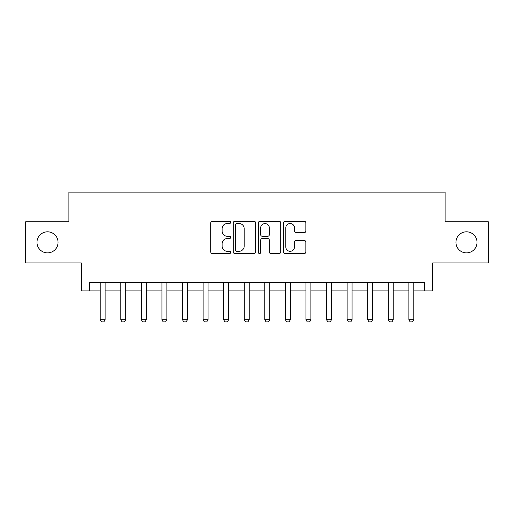 <?xml version="1.0" encoding="UTF-8"?>
<svg xmlns="http://www.w3.org/2000/svg" width="514" height="514" viewBox="0 0 514 514"><rect width="100%" height="100%" fill="white"/><g stroke="black" fill="none" stroke-linecap="round" stroke-linejoin="round"><path stroke-width="0.77" d="M230.657 222.382A1.131 1.131 0 0 0 229.527 221.251L212.359 221.251A1.619 1.619 0 0 0 210.746 222.864L210.746 251.95A1.619 1.619 0 0 0 212.359 253.569L229.527 253.569A1.131 1.131 0 0 0 230.657 252.438A1.131 1.131 0 0 0 229.527 251.307L227.31 251.307A5.172 5.172 0 0 1 222.138 246.135L222.138 243.713A5.172 5.172 0 0 1 227.31 238.541L229.527 238.541A1.131 1.131 0 0 0 230.657 237.41A1.131 1.131 0 0 0 229.527 236.279L227.31 236.279A5.172 5.172 0 0 1 222.138 231.107L222.138 228.685A5.172 5.172 0 0 1 227.31 223.513L229.527 223.513A1.131 1.131 0 0 0 230.657 222.382M455.95 242.351A10.537 10.537 0 0 0 466.487 252.882A10.537 10.537 0 0 0 477.024 242.351A10.537 10.537 0 0 0 466.487 231.814A10.537 10.537 0 0 0 455.95 242.351M36.976 242.351A10.537 10.537 0 0 0 47.513 252.882A10.537 10.537 0 0 0 58.05 242.351A10.537 10.537 0 0 0 47.513 231.814A10.537 10.537 0 0 0 36.976 242.351M304.224 232.643A1.619 1.619 0 0 0 305.843 231.024L305.843 222.864A1.619 1.619 0 0 0 304.224 221.251L285.154 221.251A1.619 1.619 0 0 0 283.542 222.864L283.542 251.95A1.619 1.619 0 0 0 285.154 253.569L304.224 253.569A1.619 1.619 0 0 0 305.843 251.95L305.843 242.094A1.619 1.619 0 0 0 304.224 240.481L296.064 240.481A1.619 1.619 0 0 0 294.451 242.094L294.451 246.983A4.324 4.324 0 0 1 290.127 251.307A4.324 4.324 0 0 1 285.803 246.983L285.803 227.837A4.324 4.324 0 0 1 290.127 223.513A4.324 4.324 0 0 1 294.451 227.837L294.451 231.024A1.619 1.619 0 0 0 296.064 232.643L304.224 232.643M89.494 290.911L89.494 282.681L424.506 282.681L424.506 290.911L432.737 290.911L432.737 262.924L488.3 262.924L488.3 221.772L445.085 221.772L445.085 192.14L68.915 192.14L68.915 221.772L25.7 221.772L25.7 262.924L81.263 262.924L81.263 290.911L100.191 290.911M255.587 222.864A1.619 1.619 0 0 0 253.967 221.251L234.904 221.251A1.619 1.619 0 0 0 233.285 222.864L233.285 251.95A1.619 1.619 0 0 0 234.904 253.569L253.967 253.569A1.619 1.619 0 0 0 255.587 251.95L255.587 222.864M260.033 221.251L279.096 221.251A1.619 1.619 0 0 1 280.715 222.864L280.715 251.95A1.619 1.619 0 0 1 279.096 253.569L270.936 253.569A1.619 1.619 0 0 1 269.323 251.95L269.323 240.154A1.619 1.619 0 0 0 267.704 238.541L262.294 238.541A1.619 1.619 0 0 0 260.675 240.154L260.675 252.438A1.131 1.131 0 0 1 259.544 253.569A1.131 1.131 0 0 1 258.413 252.438L258.413 222.864A1.619 1.619 0 0 1 260.033 221.251M105.132 290.911L120.771 290.911M125.712 290.911L141.35 290.911M146.291 290.911L161.929 290.911M166.87 290.911L182.509 290.911M187.443 290.911L203.088 290.911M208.022 290.911L223.661 290.911M228.601 290.911L244.24 290.911M249.181 290.911L264.819 290.911M269.76 290.911L285.398 290.911M290.339 290.911L305.978 290.911M310.912 290.911L326.557 290.911M331.491 290.911L347.13 290.911M352.071 290.911L367.709 290.911M372.65 290.911L388.288 290.911M393.229 290.911L408.868 290.911M413.809 290.911L424.506 290.911M236.678 223.513A1.131 1.131 0 0 0 235.547 224.644L235.547 250.177A1.131 1.131 0 0 0 236.678 251.307L239.023 251.307A5.172 5.172 0 0 0 244.195 246.135L244.195 228.685A5.172 5.172 0 0 0 239.023 223.513L236.678 223.513M269.323 227.914A4.324 4.324 0 0 0 264.999 223.596A4.324 4.324 0 0 0 260.675 227.914L260.675 234.66A1.619 1.619 0 0 0 262.294 236.279L267.704 236.279A1.619 1.619 0 0 0 269.323 234.66L269.323 227.914M105.312 282.681L105.209 283.008A1.645 1.645 90.4 0 0 105.132 283.503L105.132 319.721L103.899 321.86L101.425 321.86L100.191 319.721L100.191 283.503A1.645 1.645 90.4 0 0 100.114 283.008L100.012 282.681M100.191 319.721L105.132 319.721M125.891 282.681L125.789 283.008A1.645 1.645 90.4 0 0 125.712 283.503L125.712 319.721L124.478 321.86L122.004 321.86L120.771 319.721L120.771 283.503A1.645 1.645 90.4 0 0 120.694 283.008L120.591 282.681M120.771 319.721L125.712 319.721M146.471 282.681L146.368 283.008A1.645 1.645 90.4 0 0 146.291 283.503L146.291 319.721L145.057 321.86L142.584 321.86L141.35 319.721L141.35 283.503A1.645 1.645 90.4 0 0 141.273 283.008L141.17 282.681M141.35 319.721L146.291 319.721M167.05 282.681L166.947 283.008A1.645 1.645 90.4 0 0 166.87 283.503L166.87 319.721L165.63 321.86L163.163 321.86L161.929 319.721L161.929 283.503A1.645 1.645 90.4 0 0 161.852 283.008L161.749 282.681M161.929 319.721L166.87 319.721M187.623 282.681L187.52 283.008A1.645 1.645 90.4 0 0 187.443 283.503L187.443 319.721L186.209 321.86L183.742 321.86L182.509 319.721L182.509 283.503A1.645 1.645 90.4 0 0 182.431 283.008L182.329 282.681M182.509 319.721L187.443 319.721M208.202 282.681L208.099 283.008A1.645 1.645 90.4 0 0 208.022 283.503L208.022 319.721L206.789 321.86L204.321 321.86L203.088 319.721L203.088 283.503A1.645 1.645 90.4 0 0 203.004 283.008L202.901 282.681M203.088 319.721L208.022 319.721M228.781 282.681L228.679 283.008A1.645 1.645 90.4 0 0 228.601 283.503L228.601 319.721L227.368 321.86L224.901 321.86L223.661 319.721L223.661 283.503A1.645 1.645 90.4 0 0 223.584 283.008L223.481 282.681M223.661 319.721L228.601 319.721M249.361 282.681L249.258 283.008A1.645 1.645 90.4 0 0 249.181 283.503L249.181 319.721L247.947 321.86L245.474 321.86L244.24 319.721L244.24 283.503A1.645 1.645 90.4 0 0 244.163 283.008L244.06 282.681M244.24 319.721L249.181 319.721M269.94 282.681L269.837 283.008A1.645 1.645 90.4 0 0 269.76 283.503L269.76 319.721L268.526 321.86L266.053 321.86L264.819 319.721L264.819 283.503A1.645 1.645 90.4 0 0 264.742 283.008L264.639 282.681M264.819 319.721L269.76 319.721M290.519 282.681L290.416 283.008A1.645 1.645 90.4 0 0 290.339 283.503L290.339 319.721L289.099 321.86L286.632 321.86L285.398 319.721L285.398 283.503A1.645 1.645 90.4 0 0 285.321 283.008L285.219 282.681M285.398 319.721L290.339 319.721M311.099 282.681L310.996 283.008A1.645 1.645 90.4 0 0 310.912 283.503L310.912 319.721L309.679 321.86L307.211 321.86L305.978 319.721L305.978 283.503A1.645 1.645 90.4 0 0 305.901 283.008L305.798 282.681M305.978 319.721L310.912 319.721M331.671 282.681L331.569 283.008A1.645 1.645 90.4 0 0 331.491 283.503L331.491 319.721L330.258 321.86L327.791 321.86L326.557 319.721L326.557 283.503A1.645 1.645 90.4 0 0 326.48 283.008L326.377 282.681M326.557 319.721L331.491 319.721M352.251 282.681L352.148 283.008A1.645 1.645 90.4 0 0 352.071 283.503L352.071 319.721L350.837 321.86L348.37 321.86L347.13 319.721L347.13 283.503A1.645 1.645 90.4 0 0 347.053 283.008L346.95 282.681M347.13 319.721L352.071 319.721M372.83 282.681L372.727 283.008A1.645 1.645 90.4 0 0 372.65 283.503L372.65 319.721L371.416 321.86L368.943 321.86L367.709 319.721L367.709 283.503A1.645 1.645 90.4 0 0 367.632 283.008L367.529 282.681M367.709 319.721L372.65 319.721M393.409 282.681L393.306 283.008A1.645 1.645 90.4 0 0 393.229 283.503L393.229 319.721L391.996 321.86L389.522 321.86L388.288 319.721L388.288 283.503A1.645 1.645 90.4 0 0 388.211 283.008L388.109 282.681M388.288 319.721L393.229 319.721M413.988 282.681L413.886 283.008A1.645 1.645 90.4 0 0 413.809 283.503L413.809 319.721L412.575 321.86L410.101 321.86L408.868 319.721L408.868 283.503A1.645 1.645 90.4 0 0 408.791 283.008L408.688 282.681M408.868 319.721L413.809 319.721"/></g></svg>
